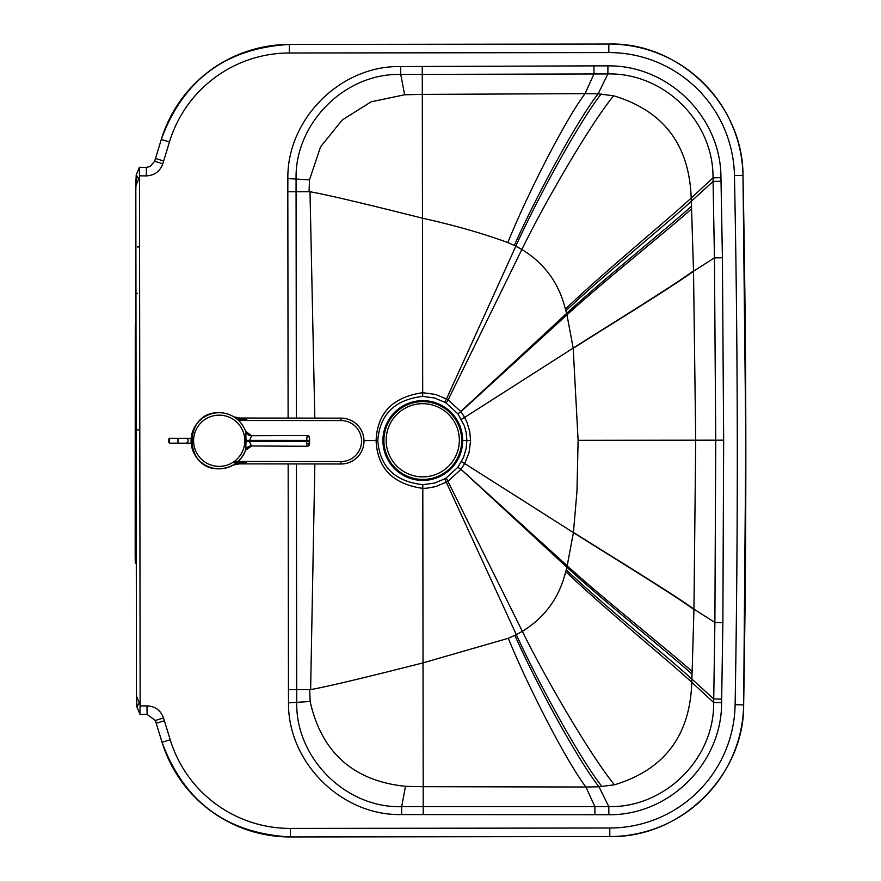 <?xml version="1.0" encoding="UTF-8"?>
<svg xmlns="http://www.w3.org/2000/svg" width="881" height="881" viewBox="0 0 881 881"><rect width="100%" height="100%" fill="white"/><g stroke="black" fill="none" stroke-linecap="round" stroke-linejoin="round"><path stroke-width="1.32" d="M296.412 463.935L296.699 689.636L310.63 689.614C326.741 686.762 364.205 677.852 423.023 662.875L508.304 638.296C528.853 688.546 566.747 761.856 585.92 787.019L423.188 786.678L422.803 488.371C392.871 484.087 377.299 468.152 376.099 440.588L363.996 440.61M296.357 418.101L296.071 191.75L310.002 191.739C326.124 194.547 363.611 203.368 422.473 218.202C454.266 225.239 482.711 233.355 507.797 242.561L514.317 245.491A128.516 128.494 -17 0 1 515.803 246.228L446.48 398.994L435.533 394.435L422.693 392.706C392.761 397.067 377.233 413.024 376.099 440.588L377.784 440.588C379.854 466.754 394.853 481.455 422.803 484.682L434.652 483.041L444.74 478.801A44.215 44.215 -51.9 0 0 446.226 477.909L457.867 467.26L460.829 469.507L448.209 481.048A47.838 47.838 -60 0 1 446.59 482.017L435.643 486.598L426.955 488.184L422.803 488.371L422.803 484.682M139.187 167.654L136.236 174.801L139.187 167.654L139.484 175.837L140.134 704.822L136.456 695.968L136.103 408.784M139.286 702.785L136.907 706.98L139.881 714.128L140.134 704.822M743.652 704.877C744.445 774.377 681.729 837.985 609.806 836.554L609.806 836.554A134.033 134.033 0 0 0 743.652 704.877L735.117 704.723A14016.908 14016.908 0 0 0 734.457 175.55A125.498 125.498 0 0 0 608.826 52.585L608.815 44.05C678.282 41.947 743.068 103.451 742.991 175.385L745.822 440.126A14025.443 14025.443 0 0 1 743.652 704.877L745.822 440.126A14025.443 14025.443 179.9 0 0 742.991 175.385A134.033 134.033 179.9 0 0 608.815 44.05L289.342 44.457A134.033 134.033 179.9 0 0 161.289 139.462L154.649 161.267L162.82 163.756C160.012 171.432 154.505 175.473 146.312 175.903L139.484 175.837M135.817 185.825L136.236 174.801L138.625 178.997L135.817 185.825L136.137 440.896M288.109 418.09L287.823 191.761L296.071 191.75L296.082 178.634C294.849 123.979 344.196 73.013 400.745 74.433L607.89 73.938L607.912 65.877C668.404 65.029 721.11 117.217 720.944 177.676A7818.941 7818.941 0 0 1 721.021 181.244L722.409 257.748L723.653 440.159L578.101 440.335L573.19 348.083L464.639 417.418L460.906 411.658L457.944 413.905L446.138 403.102A44.226 44.226 60.2 0 0 444.641 402.21L434.542 397.992L422.693 396.384C394.754 399.688 379.788 414.422 377.784 440.588M287.823 191.761L287.856 178.557C286.953 119.552 340.055 65.326 400.701 66.549L593.97 65.877L593.981 73.949L585.05 93.639L598.144 93.827L607.89 73.938C664.098 72.749 713.599 121.369 713.015 177.852L720.944 177.676M514.317 245.491C536.859 194.767 577.76 119.651 598.144 93.827L613.617 95.798C663.536 110.775 689.383 144.869 691.178 198.071L713.015 177.852L714.436 257.869L715.735 440.203L695.715 440.192L693.523 271.227C672.236 286.865 613.815 322.512 573.212 348.292M136.192 174.945L135.817 190.582M309.077 191.739L309.484 179.856L320.574 146.797L342.28 119.937L371.22 101.789L404.621 94.774L422.307 94.388L422.693 396.384M507.797 242.561C528.226 192.256 565.932 118.847 585.05 93.639L422.307 94.388L422.252 66.449M613.617 95.798C591.944 121.897 546.837 198.467 521.86 249.455C544.491 263.298 559.006 283.197 565.393 309.154C603.342 272.537 667.391 220.162 691.178 198.071L691.288 201.309A8905.236 8905.236 -92.1 0 1 691.475 206.231A8696.56 8696.56 -92 0 1 691.563 208.852L693.523 271.227L714.436 257.869L722.409 257.748M565.393 309.154A181.255 181.178 -67.7 0 1 565.877 310.85L566.593 313.449L460.763 411.46L448.099 399.952L521.86 249.455L515.803 246.228C538.842 195.417 580.513 119.937 601.172 94.014M691.475 206.231C668.04 227.573 604.851 278.077 566.593 313.449L566.957 314.836L460.906 411.658L457.801 413.729M288.164 463.935L288.45 689.647L296.699 689.636L296.743 702.752C295.642 757.407 345.121 808.251 401.67 806.688L423.21 806.699L423.177 786.678L405.491 786.337C353.413 780.874 321.631 752.594 310.134 701.496L309.705 689.614M288.45 689.647L288.516 702.84C287.757 761.856 340.991 815.949 401.637 814.573L608.859 814.727L608.804 806.666L599.014 786.799L585.92 787.019L594.906 806.688L608.804 806.666C665.023 807.712 714.403 758.97 713.676 702.487L714.887 622.46L715.735 440.203L723.653 440.159L722.872 622.57L721.671 699.073A7818.853 7818.853 90.9 0 1 721.605 702.642L713.676 702.487L691.783 682.312C667.941 660.287 603.76 608.077 565.723 571.549A181.255 181.178 67.6 0 0 566.208 569.853L566.912 567.254L460.983 469.309L457.867 467.26M508.304 638.296L514.812 635.344C537.476 686.013 578.564 761.03 599.014 786.799L614.486 784.784C664.362 769.686 690.131 735.525 691.783 682.312L691.893 679.086C668.194 657.347 604.366 605.886 566.208 569.853M614.486 784.784C592.748 758.739 547.442 682.279 522.345 631.358L516.299 634.606L444.74 478.801M135.982 316.334L135.861 219.028M446.226 477.909L522.345 631.358C544.943 617.46 559.402 597.527 565.723 571.549M721.671 699.073L713.742 698.93L691.893 679.086A8905.236 8905.236 91.9 0 0 692.059 674.152A8696.604 8696.604 91.9 0 0 692.147 671.531L693.953 609.167L695.715 440.192M462.679 440.489L466.897 440.478L466.159 448.55L463.56 457.349L458.01 467.073M136.863 706.848L136.445 691.2M692.059 674.152C668.569 652.876 605.258 602.527 566.912 567.254L573.421 532.598L464.705 463.549L469.077 452.471L470.575 440.478L466.897 440.478L466.137 432.406L464.331 425.721L457.944 413.905M136.445 689.228L136.445 686.938M136.456 695.968L136.467 705.912L139.881 714.128M470.575 440.478L469.771 431.723L466.941 422.186L464.639 417.418L461.391 419.213M446.138 403.102L448.099 399.952A47.838 47.838 60 0 0 446.48 398.994L444.641 402.21M461.446 461.754L464.705 463.549L460.983 469.309L567.276 565.866C605.732 600.743 668.767 650.508 692.147 671.531M722.872 622.57L714.887 622.46L693.953 609.167C672.621 593.574 614.112 558.08 573.443 532.399L576.967 491.224L578.101 440.335M735.117 704.723A125.498 125.498 0 0 1 609.795 828.008L290.334 828.415L290.345 836.95L609.806 836.554L290.345 836.95A134.033 134.033 0 0 1 162.049 742.265L155.353 720.471L163.514 717.96C160.683 710.295 155.177 706.265 146.973 705.868L140.145 705.945M423.188 814.617L423.21 806.699L594.906 806.688L594.906 814.76M135.828 192.631L135.806 179.096M135.982 317.138L135.278 326.697L135.178 553.907L135.267 562.441L136.291 564.159M136.28 550.085L135.366 548.577L135.333 544.91L135.421 335.683L136.004 331.124M382.927 440.522A39.876 39.876 0 0 0 442.747 475.057A39.876 39.876 0 0 0 442.747 405.987A39.876 39.876 0 0 0 382.927 440.522M383.907 440.522A38.896 38.896 0 0 0 442.251 474.209A38.896 38.896 0 0 0 442.251 406.835A38.896 38.896 0 0 0 383.907 440.522M386.164 440.269A36.584 36.584 0 0 0 422.748 476.863A36.584 36.584 0 0 0 459.342 440.269A36.584 36.584 0 0 0 422.748 403.685A36.584 36.584 0 0 0 386.164 440.269M218.895 412.715L218.917 412.715A28.049 28.049 90.1 0 1 219.215 412.704L219.215 412.704A28.049 28.049 90.1 0 1 245.788 431.866L245.788 431.866A6.101 5.749 -18.5 0 1 245.788 431.866L245.997 440.39L306.676 440.401L306.665 441.403L249.158 441.337L251.625 435.721A6.101 5.749 -18.5 0 1 245.799 431.877A28.049 28.049 90.1 0 0 219.215 412.704A28.049 28.049 90.1 0 0 218.895 412.715L218.895 412.715C183.237 411.68 183.182 469.76 218.84 468.813L218.84 468.813A28.049 28.049 90.1 0 0 245.744 449.795A6.101 5.749 18.8 0 0 245.744 449.795L245.744 449.784C240.942 461.798 232.077 468.141 219.16 468.813A28.049 28.049 90.1 0 0 245.744 449.795A6.101 5.749 18.8 0 1 251.581 445.973L249.158 441.337L245.997 441.282L245.744 449.795M245.612 450.191L251.327 446.215A6.101 6.101 90.1 0 0 245.623 450.147M251.581 445.973L307.139 446.282A2.434 2.434 0 0 0 309.583 443.837L307.205 443.837M307.15 435.522A2.434 2.434 90.1 0 1 309.583 437.967A2.434 2.434 0 0 0 307.15 435.522L306.676 440.401L309.176 440.412L309.583 437.967L309.583 443.837A2.434 2.434 90.1 0 1 307.139 446.282M251.625 435.721L306.808 435.522A2.434 2.434 -89.9 0 1 309.242 437.967M245.656 431.47L251.371 435.467A6.101 6.101 -89.9 0 1 245.667 431.514M218.917 412.715A28.049 28.049 90.1 0 0 191.133 440.885A28.049 28.049 90.1 0 0 219.16 468.813L219.16 468.813A28.049 28.049 90.1 0 1 191.133 440.885A28.049 28.049 90.1 0 1 218.917 412.715A28.049 28.049 90.1 0 1 219.215 412.704M233.718 416.812L246.768 419.389L238.465 418.035A9.757 9.757 0 0 1 234.115 417.01M233.036 465.113L237.804 463.88A9.757 9.757 0 0 0 233.619 464.816M238.465 418.035L341.002 418.145A22.917 22.917 0 0 1 364.007 441.084A22.917 22.917 0 0 1 340.947 463.99L237.804 463.88L246.394 462.547L233.223 465.003M232.672 462.536L236.846 462.536M236.868 462.536L246.394 462.547M246.768 419.389L237.341 419.378M219.116 468.813A28.049 28.049 0 0 1 191.067 440.731A28.049 28.049 0 0 1 219.171 412.704M168.833 442.548L168.844 438.892L169.449 443.154L191.177 443.187M314.858 463.957L310.63 689.614M314.814 418.112L310.002 191.739M290.334 828.415A125.498 125.498 0 0 1 170.209 739.765L163.514 717.96M608.826 52.585L289.353 52.992A125.498 125.498 0 0 0 169.449 141.94L162.82 163.756M593.97 65.877L607.912 65.877M608.859 814.727C669.351 815.421 721.924 763.1 721.605 702.642M742.991 175.385L734.457 175.55M608.815 44.05L289.342 44.446L289.353 52.992M289.342 44.446C225.877 48.103 183.193 79.775 161.289 139.462L169.449 141.94M161.289 139.462L155.496 158.492L163.657 160.981M146.389 167.39L146.312 175.903M139.462 176.96L138.625 178.997M404.621 94.774L400.745 74.433L400.701 66.549M565.877 310.85C603.948 274.729 667.644 223.102 691.288 201.309L713.081 181.409L721.021 181.244M309.484 179.856L287.856 178.557M691.563 208.852C668.238 229.941 605.324 279.861 566.957 314.836L573.19 348.083C613.782 322.259 672.225 286.523 693.512 270.852M310.134 701.496L288.516 702.84M580.315 440.335L692.543 440.192M405.491 786.337L401.67 806.688L401.637 814.573M602.042 786.601C581.317 760.732 539.458 685.352 516.299 634.606A128.516 128.494 16.9 0 1 514.812 635.344M139.55 246.966L137.359 246.966M135.949 293.329L137.414 293.329M464.705 417.539L461.457 419.323M139.782 429.906L137.59 429.906M573.443 532.399L573.421 532.598C614.079 558.334 672.61 593.915 693.942 609.531M464.772 463.428L461.512 461.644M609.806 836.554L609.795 828.008M290.345 836.95C226.858 833.459 184.096 801.897 162.049 742.265L170.209 739.765M140.123 714.48L147.083 714.403L155.353 720.471L156.201 723.246L164.362 720.746M147.083 714.403L146.973 705.868M135.366 548.577L136.269 548.566M135.333 544.91L136.269 544.91M136.004 332.038L135.454 332.027M136.004 335.694L135.421 335.683M309.583 437.967L309.242 443.837A2.434 2.434 90.1 0 1 306.797 446.282L306.665 441.403L309.176 441.403L309.176 440.412M309.242 443.837L309.176 441.403M245.997 440.39L245.997 441.282M219.16 466.368A25.615 25.615 -89.9 0 1 197.025 427.935A25.615 25.615 -89.9 0 1 241.383 427.979A25.615 25.615 -89.9 0 1 219.16 466.368M340.947 463.99L340.958 461.545L234.302 461.435M238.564 420.479L341.002 420.578A20.483 20.483 0 0 1 361.562 441.084A20.483 20.483 0 0 1 340.958 461.545M341.002 418.145L341.002 420.578M169.449 443.154L169.449 438.275L168.844 438.892M177.973 443.165L177.973 438.286L169.449 438.275M185.946 443.176A2.434 2.158 -89.9 0 0 185.957 438.298L191.177 438.309M155.496 158.492L154.649 161.267L150.111 166.542L146.389 167.357L139.44 167.291M136.445 688.799L136.445 692.147M135.817 189.646L135.828 192.994M156.201 723.246L162.049 742.265M185.957 438.298L177.973 438.286"/></g></svg>
